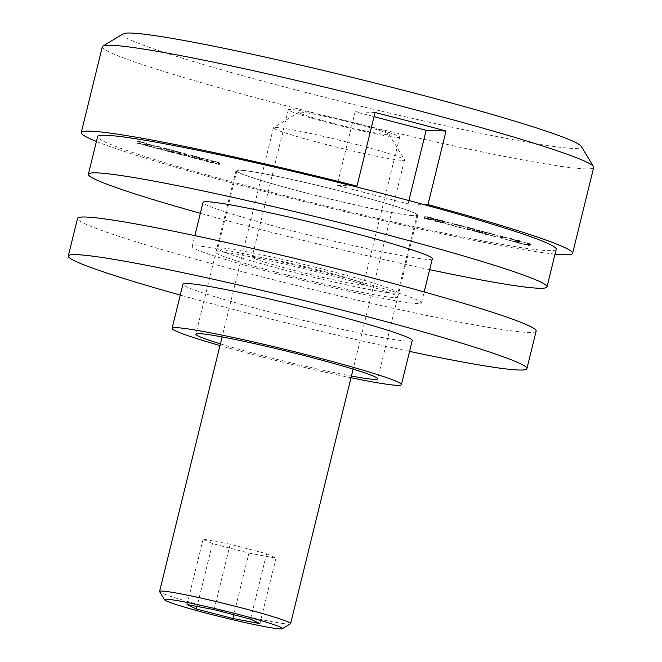 <?xml version="1.0" encoding="UTF-8"?>
<svg xmlns="http://www.w3.org/2000/svg" width="662" height="662" viewBox="0 0 662 662"><rect width="100%" height="100%" fill="white"/><g stroke="black" fill="none" stroke-linecap="round" stroke-linejoin="round"><path stroke-width="0.5" stroke-dasharray="3.31 2.48" d="M322.874 271.18A57.346 3.153 -166.2 0 0 252.156 256.947A57.346 3.153 -166.2 0 0 292.819 270.071A57.346 3.153 -166.2 0 0 363.537 284.304A57.346 3.153 -166.2 0 0 322.874 271.18M359.027 123.984A57.346 3.153 -166.2 0 0 288.309 109.751A57.346 3.153 -166.2 0 0 328.973 122.875A57.346 3.153 -166.2 0 0 399.691 137.108A57.346 3.153 -166.2 0 0 359.027 123.984M123.24 33.795A236.127 12.975 -166.2 0 0 290.163 88.443A236.127 12.975 -166.2 0 0 581.17 146.269M102.329 46.729A252.992 13.902 -166.2 0 0 281.731 104.637A252.992 13.902 -166.2 0 0 593.706 167.428M96.429 141.461A252.992 13.902 -166.2 0 0 260.638 190.499A252.992 13.902 -166.2 0 0 555.046 254.109M302.625 192.046A92.763 5.097 -166.2 0 0 417.01 215.067A92.763 5.097 -166.2 0 0 351.232 193.834A92.763 5.097 -166.2 0 0 236.839 170.813A92.763 5.097 -166.2 0 0 302.625 192.046M283.543 269.732A92.763 5.097 -166.2 0 0 397.936 292.753A92.763 5.097 -166.2 0 0 332.15 271.519A92.763 5.097 -166.2 0 0 217.757 248.498A92.763 5.097 -166.2 0 0 283.543 269.732M515.384 241.978L509.45 240.422L519.074 242.317L516.873 242.284L518.313 242.656L514.581 241.944L515.384 241.978L515.789 240.339L509.848 238.792L509.45 240.422M480.984 232.569L481.456 230.93L480.984 232.569L474.737 230.939L479.362 231.94L482.11 232.867L479.925 232.453L481.108 232.974L472.502 230.748L479.958 232.676L480.447 231.03L479.958 232.676L476.847 231.7L480.984 232.569M480.331 230.823L472.908 229.11L482.623 231.212L482.217 232.85L482.515 231.228L480.331 230.823L479.925 232.453M480.984 232.801L481.39 231.162L480.984 232.801M472.478 230.773L472.908 229.11L472.478 230.773M466.9 229.499L470.053 229.615L467.686 228.911L474.265 230.633L466.9 229.499L467.306 227.86L470.45 227.976L470.053 229.615M456.399 226.776L451.625 225.113L464.807 228.555L456.399 226.776L456.805 225.138L452.03 223.483L451.36 225.154L452.03 223.483L460.388 225.245L459.991 226.884M460.388 225.245L465.485 226.876L464.807 228.555L465.212 226.917L456.805 225.138M427.594 219.23L424.21 218.344L427.718 218.477L433.262 220.123L427.594 219.23L427.991 217.591L424.607 216.706L424.21 218.344M424.607 216.706L428.115 216.838L433.792 218.468L433.262 220.123L433.668 218.485L431.475 218.079L431.07 219.718M431.475 218.079L433.13 218.659L432.584 220.314L432.989 218.675L427.991 217.591M172.343 152.566L171.218 152.277L173.783 152.368L186.254 155.893L183.738 155.545L185.492 155.578L185.89 153.94L184.268 153.427L183.862 155.065L177.482 153.907L179.203 153.94L179.609 152.301L177.995 151.788L177.598 153.427L172.343 152.566L172.749 150.936L171.624 150.638L171.218 152.277M171.624 150.638L174.189 150.737L187.04 154.221L186.254 155.893L186.651 154.254L185.269 154.205L184.864 155.835M185.269 154.205L184.144 153.907L185.534 153.965L185.128 155.595L183.862 155.065M184.268 153.427L177.879 152.277L179.187 152.326L178.781 153.956L177.598 153.427M169.596 151.391L172.252 151.739L168.653 151.606L160.312 149.14L169.596 151.391L170.002 149.753L171.532 149.811L171.127 151.441M171.532 149.811L169.058 149.968L160.709 147.502L160.113 149.165L160.709 147.502L166.841 148.801L166.435 150.44M137.671 143.513L140.054 143.348L146.153 144.945L137.671 143.513L138.077 141.875L136.951 141.585L136.546 143.224M352.498 185.923L337.09 185.352L408.065 203.888L423.481 204.459M146.592 145.574L146.997 143.935L146.592 145.574L153.741 147.56L145.532 145.276L154.776 147.709L146.592 145.574M147.841 143.952L155.181 146.07L145.93 143.646L145.334 145.309L145.93 143.646L147.841 143.952L147.436 145.59M154.676 147.485L155.073 145.847L154.676 147.485M156.778 148.503L160.37 148.636L156.778 148.503L157.175 146.865L156.05 146.575L155.653 148.205M197.706 158.723L199.303 159.037L196.746 158.938L188.397 156.472L197.706 158.723L198.112 157.093L198.583 157.109L198.186 158.739M198.583 157.109L199.709 157.399L197.144 157.308L188.802 154.834L188.207 156.505L188.802 154.834L194.926 156.141L194.529 157.779M200.437 159.906L199.312 159.608L201.877 159.708L208.646 161.751L200.437 159.906L200.834 158.268L199.709 157.978L199.312 159.608M199.709 157.978L202.274 158.069L209.457 160.08L208.646 161.751L209.051 160.121L207.736 160.072L207.338 161.71M211.029 162.67L209.904 162.38L212.469 162.471L219.238 164.524L211.029 162.67L211.435 161.04L210.309 160.742L209.904 162.38M210.309 160.742L212.866 160.833L220.049 162.852L219.238 164.524L219.643 162.885L218.336 162.835L217.93 164.474M435.282 221.24L437.665 221.075L444.591 223.094L439.204 221.902L442.183 223.044L435.282 221.24L435.687 219.602L434.562 219.312L434.156 220.942M434.562 219.312L438.07 219.436L445.145 221.439L444.591 223.094L444.996 221.456L439.609 220.264L439.204 221.902M449.614 224.716L444.798 223.458L449.978 224.732L450.019 223.086L445.203 221.828L444.798 223.458M491.452 235.515L485.287 234.315C482.366 233.504 481.588 233.156 482.946 233.289L491.452 235.515L491.974 235.457L492.371 233.827L491.849 233.876L491.452 235.515M489.375 232.817L491.849 233.876L485.685 232.685C482.772 231.865 481.986 231.526 483.343 231.659L482.78 231.708L482.375 233.347L482.946 233.289L483.343 231.659L489.375 232.817L488.97 234.456M496.806 237.046L491.99 235.788L497.162 237.054L497.203 235.407L492.396 234.149L491.99 235.788M502.218 238.717L500.265 237.426L502.88 238.725L511.023 240.232L502.218 238.717L502.458 237.037L502.061 238.676M518.429 242.954L527.879 244.634L530.312 246.057L518.429 242.954L518.834 241.316L528.276 242.995L527.879 244.634M408.893 200.528L408.065 203.888M375.048 112.49L355.163 111.762L374.022 116.686M355.163 111.762L337.09 185.352M136.951 141.585L140.46 141.718L140.054 143.348M140.46 141.718L146.559 143.306L146.153 144.945M146.559 143.306L145.797 144.928M146.203 143.29L141.221 141.991L140.824 143.629M141.221 141.991L140.145 141.958L139.74 143.588M140.145 141.958L145.119 143.257L144.721 144.887M145.119 143.257L144.357 144.879M144.763 143.24L139.781 141.941L139.384 143.58M139.781 141.941L138.077 141.875M149.389 144.771L148.983 146.41M153.294 145.673L152.897 147.303M154.147 145.93L153.741 147.56M149.215 144.796L148.809 146.434M151.896 144.904L151.49 146.542M147.427 143.977L154.37 145.789L147.427 143.977L147.022 145.615L153.973 147.427L147.022 145.615M154.37 145.789L153.973 147.427M149.041 144.283L148.636 145.913M151.639 144.904L151.234 146.542M156.05 146.575L159.65 146.707L159.252 148.338M159.65 146.707L160.775 146.997L160.37 148.636M160.775 146.997L157.175 146.865M172.65 150.1L172.252 151.739M169.058 149.968L168.653 151.606M167.933 149.678L167.527 151.308M168.371 149.695L167.974 151.325M164.151 148.702L163.746 150.332M166.841 148.801L170.002 149.753M164.507 148.718L169.364 149.703L168.802 151.358L161.296 149.446L161.834 147.791L164.507 148.718L164.102 150.357L168.802 151.358L169.207 149.72L161.834 147.791L161.429 149.43L164.102 150.357M166.534 148.801L166.137 150.431M174.189 150.737L173.783 152.368M175.306 151.027L174.909 152.665M174.867 151.01L174.462 152.649M176.497 151.358L176.092 152.988M178.508 151.855L178.111 153.485M180.8 152.591L180.403 154.229M184.781 153.493L184.375 155.123M184.144 153.907L183.738 155.545M179.005 152.566L178.608 154.205M177.879 152.277L177.482 153.907M177.995 151.788L172.749 150.936M199.709 157.399L199.303 159.037M197.144 157.308L196.746 158.938M196.018 157.01L195.621 158.648M196.465 157.026L196.06 158.665M192.237 156.033L191.839 157.672M194.926 156.141L198.112 157.093M192.592 156.058L197.45 157.035L197.053 158.673L189.39 156.786L189.92 155.131L192.592 156.058L192.195 157.688L196.895 158.698L197.301 157.06L189.92 155.131L189.522 156.77L192.195 157.688M194.628 156.133L194.223 157.771M202.274 158.069L201.877 159.708M203.4 158.367L202.994 159.997M202.936 158.35L202.539 159.981M206.925 159.277L206.527 160.907M207.736 160.072L206.618 159.782L206.213 161.412M206.618 159.782L208.273 159.807L207.868 161.445M208.273 159.807L206.412 159.211L206.014 160.849M206.412 159.211L202.622 158.375L202.224 160.005M202.622 158.375L200.834 158.268M212.866 160.833L212.469 162.471M213.992 161.131L213.594 162.769M213.528 161.114L213.131 162.753M217.517 162.041L217.119 163.68M218.336 162.835L217.21 162.546L216.805 164.184M217.21 162.546L218.865 162.579L218.46 164.209M218.865 162.579L217.012 161.975L216.606 163.613M217.012 161.975L213.222 161.139L212.816 162.778M213.222 161.139L211.435 161.04M428.115 216.838L427.718 218.477M430.441 217.872L426.096 217.02L431.947 218.369L431.467 220.016L425.691 218.65L431.467 220.016L431.864 218.377L430.441 217.872L430.043 219.503M432.534 218.187L432.137 219.825L427.354 218.717L432.137 219.825L432.534 218.187L427.76 217.078L432.534 218.187M430.408 217.517L430.002 219.155M428.877 217.119L428.479 218.758M428.513 217.277L428.107 218.907M427.76 217.078L427.354 218.717M427.395 217.062L426.998 218.7M427.693 217.434L427.288 219.072M426.096 217.02L425.691 218.65M438.07 219.436L437.665 221.075M443.366 220.835L442.961 222.465M439.609 220.264L442.588 221.406L442.183 223.044M442.588 221.406L441.198 221.042L440.793 222.68M441.198 221.042L438.219 219.9L437.814 221.538M438.219 219.9L437.301 219.66L436.903 221.298M437.301 219.66L435.687 219.602M443.871 221.166L443.474 222.796L437.259 221.307L443.474 222.796L443.871 221.166L437.665 219.676L443.871 221.166M438.832 219.718L438.434 221.356M437.665 219.676L437.259 221.307M445.203 221.828L445.162 223.475M445.559 221.836L450.375 223.094L449.978 224.732M457.119 225.138L464.302 226.594L463.681 228.258L452.535 225.444L453.156 223.773L457.119 225.138L456.714 226.776L463.681 228.258L464.087 226.627L453.156 223.773L452.75 225.411L456.714 226.776M460.082 225.245L459.685 226.884M470.45 227.976L467.728 227.265L467.322 228.903M467.728 227.265L467.686 228.911M468.084 227.281L474.662 228.994L474.265 230.633M474.662 228.994L473.901 230.616M474.306 228.986L471.576 228.274L471.178 229.904M471.576 228.274L468.431 228.15L468.026 229.788M468.431 228.15L467.306 227.86M479.42 230.302L479.023 231.932M476.268 229.598L475.862 231.228M475.142 229.3L474.737 230.939M479.768 230.31L479.362 231.94M476.044 230.161L475.647 231.799M474.025 229.408L473.628 231.038M474.522 229.64L474.124 231.278M476.425 230.186L476.028 231.816M477.244 230.062L476.847 231.7M477.608 230.078L477.203 231.708M485.685 232.685L485.287 234.315M490.732 233.587L491.171 233.537L490.765 235.175L490.327 235.217L483.558 233.628L483.963 231.99L484.468 231.948L490.732 233.587L484.468 231.948L484.071 233.587L485.685 234.34L490.327 235.217L490.732 233.587M489.053 232.817L488.655 234.447M489.375 233.429L488.97 235.06M486.082 232.701L485.685 234.34M492.396 234.149L492.346 235.796M492.751 234.166L497.567 235.424L497.162 237.054M502.458 237.037L500.671 235.788L500.265 237.426M500.671 235.788L501.87 236.102L501.473 237.741M501.87 236.102L503.286 237.087L502.88 238.725M503.286 237.087L510.22 238.279L509.814 239.917M510.22 238.279L511.428 238.593L511.023 240.232M511.428 238.593L502.615 237.087M509.848 238.792L519.471 240.678L519.074 242.317M519.471 240.678L519.298 242.375M519.703 240.736L517.27 240.645L516.873 242.284M517.27 240.645L518.718 241.026L518.313 242.656M518.718 241.026L517.957 242.648M518.354 241.009L516.914 240.637L516.509 242.267M516.914 240.637L516.103 240.604L515.698 242.242M516.103 240.604L514.978 240.314L514.581 241.944M514.978 240.314L515.789 240.339M512.413 239.379L517.676 240.414L512.413 239.379L512.016 241.018L517.27 242.044L512.016 241.018M516.145 240.356L515.748 241.986M517.676 240.414L517.27 242.044M528.276 242.995L528.036 244.675M528.442 243.037L530.709 244.419L530.312 246.057M530.709 244.419L529.484 244.104L529.087 245.734M529.484 244.104L528.764 243.657L528.359 245.296M528.764 243.657L523.088 242.176L522.682 243.815M523.088 242.176L520.059 241.638L519.653 243.277M520.059 241.638L518.834 241.316M524.056 242.35L528.533 243.517L524.056 242.35L523.65 243.98L528.127 245.155L523.65 243.98M528.533 243.517L528.127 245.155M527.664 242.987L527.258 244.626M290.461 623.794A67.466 3.707 13.8 0 1 288.185 624.009A67.466 3.707 13.8 0 1 217.525 609.47A67.466 3.707 13.8 0 1 159.625 591.654M300.622 112.101A46.381 2.549 13.8 0 1 349.205 122.098A46.381 2.549 13.8 0 1 389.008 134.345A46.381 2.549 13.8 0 1 387.378 134.758A46.381 2.549 13.8 0 1 336.337 124.142A46.381 2.549 13.8 0 1 299.058 112.25A46.381 2.549 13.8 0 1 300.622 112.101M402.074 160.353A67.466 3.707 -166.2 0 0 404.499 159.972A67.466 3.707 -166.2 0 0 404.449 159.749A67.466 3.707 -166.2 0 0 346.549 141.941A67.466 3.707 -166.2 0 0 275.888 127.402A67.466 3.707 -166.2 0 0 273.613 127.609A67.466 3.707 -166.2 0 0 273.464 127.783A67.466 3.707 -166.2 0 0 329.618 145.367A67.466 3.707 -166.2 0 0 402.074 160.353M248.929 553.084L275.988 558.165L266.612 553.738L230.177 544.222L203.126 539.141L212.502 543.568L248.929 553.084L233.777 614.775M212.502 543.568L197.061 606.433M203.126 539.141L187.065 604.555M230.177 544.222L214.116 609.636M266.612 553.738L250.542 619.152M275.988 558.165L259.918 623.587M221.348 255.582A93.607 5.147 -166.2 0 0 321.931 283.634A93.607 5.147 -166.2 0 0 397.746 297.039A93.607 5.147 -166.2 0 0 392.343 293.845A93.607 5.147 -166.2 0 0 291.76 265.793A93.607 5.147 -166.2 0 0 215.936 252.388A93.607 5.147 -166.2 0 0 221.348 255.582M412.426 212.072A93.607 5.147 13.8 0 1 417.83 215.266A93.607 5.147 13.8 0 1 342.014 201.86A93.607 5.147 13.8 0 1 241.431 173.808A93.607 5.147 13.8 0 1 236.02 170.614A93.607 5.147 13.8 0 1 311.843 184.019A93.607 5.147 13.8 0 1 412.426 212.072M199.005 250.584A118.059 6.488 13.8 0 1 192.187 246.554A118.059 6.488 13.8 0 1 287.813 263.468A118.059 6.488 13.8 0 1 414.677 298.843A118.059 6.488 13.8 0 1 421.495 302.873A118.059 6.488 13.8 0 1 325.87 285.959A118.059 6.488 13.8 0 1 199.005 250.584M432.344 258.718A118.059 6.488 13.8 0 1 336.718 241.804A118.059 6.488 13.8 0 1 209.854 206.428A118.059 6.488 13.8 0 1 203.035 202.39M556.237 249.268A236.127 12.975 13.8 0 1 364.985 215.431A236.127 12.975 13.8 0 1 111.257 144.68A236.127 12.975 13.8 0 1 97.62 136.612M429.663 269.633A236.127 12.975 13.8 0 1 200.354 213.305M235.126 260.406A93.607 5.147 13.8 0 1 215.936 252.388A93.607 5.147 13.8 0 1 277.883 262.599A93.607 5.147 13.8 0 1 378.565 289.013A93.607 5.147 13.8 0 1 397.746 297.039A93.607 5.147 13.8 0 1 335.8 286.82A93.607 5.147 13.8 0 1 235.126 260.406M351.001 377.745A118.059 6.488 13.8 0 1 219.966 345.564M412.26 340.491A118.059 6.488 13.8 0 1 334.128 327.607A118.059 6.488 13.8 0 1 207.148 294.284A118.059 6.488 13.8 0 1 182.952 284.163M409.579 351.406A236.127 12.975 13.8 0 1 180.271 295.078M536.154 331.033A236.127 12.975 13.8 0 1 379.889 305.265A236.127 12.975 13.8 0 1 125.929 238.634A236.127 12.975 13.8 0 1 77.528 218.386M220.388 343.859A93.607 5.147 -166.2 0 0 351.423 376.041M180.006 152.608L179.601 154.238M173.825 150.969L173.419 152.608M207.818 159.823L207.421 161.462M201.761 158.301L201.364 159.939M218.419 162.587L218.013 164.226M212.361 161.073L211.956 162.703M430.557 217.475L430.159 219.114M428.14 217.26L427.743 218.899M440.578 220.09L440.172 221.729M441.182 220.33L440.776 221.969M439.949 220.272L439.551 221.911M288.309 109.751L252.156 256.947M417.01 215.067L397.936 292.753M236.839 170.813L217.757 248.498M399.691 137.108L363.537 284.304M155.007 147.676L155.413 146.037M481.257 232.95L481.655 231.311M389.008 134.345L404.449 159.749M404.499 159.972L353.127 369.115M273.464 127.783L222.093 336.933M299.058 112.25L273.613 127.609M417.83 215.266L377.663 378.813M192.187 246.554L194.868 235.639M421.495 302.873L424.177 291.959M236.02 170.614L195.853 334.161"/><path stroke-width="0.99" d="M555.046 254.109A252.992 13.902 -166.2 0 0 572.622 253.289L593.706 167.428A252.992 13.902 -166.2 0 0 593.516 166.592L581.17 146.269A236.127 12.975 -166.2 0 0 413.899 93.003A236.127 12.975 -166.2 0 0 123.24 33.795L102.883 46.075A252.992 13.902 -166.2 0 0 102.329 46.729L81.236 132.59A252.992 13.902 -166.2 0 0 96.429 141.461M593.516 166.592A252.992 13.902 -166.2 0 0 414.304 109.52A252.992 13.902 -166.2 0 0 102.883 46.075M374.022 116.686L426.146 130.298L446.031 131.026A252.992 13.902 -166.2 0 0 411.292 121.791A252.992 13.902 -166.2 0 0 375.048 112.49L356.975 186.088L352.498 185.923M446.031 131.026L427.958 204.624A252.992 13.902 -166.2 0 1 572.622 253.289M423.481 204.459L427.958 204.624M356.975 186.088A252.992 13.902 -166.2 0 0 81.236 132.59M426.146 130.298L408.893 200.528M280.274 628.9A60.722 3.335 -166.2 0 0 282.318 628.71A60.722 3.335 -166.2 0 0 233.512 613.136A60.722 3.335 -166.2 0 0 166.7 599.242A60.722 3.335 -166.2 0 0 164.565 599.789A60.722 3.335 -166.2 0 0 216.673 615.817A60.722 3.335 -166.2 0 0 280.274 628.9M164.565 599.789L159.625 591.654A67.466 3.707 13.8 0 1 159.575 591.439A67.466 3.707 13.8 0 1 162 591.05A67.466 3.707 13.8 0 1 234.456 606.044A67.466 3.707 13.8 0 1 290.61 623.621A67.466 3.707 13.8 0 1 290.461 623.794L282.318 628.71M232.867 618.498L259.918 623.587L250.542 619.152L214.116 609.636L187.065 604.555L196.44 608.99L232.867 618.498L233.777 614.775M197.061 606.433L196.44 608.99M194.868 235.639L203.035 202.39A118.059 6.488 13.8 0 1 298.661 219.312A118.059 6.488 13.8 0 1 425.525 254.688A118.059 6.488 13.8 0 1 432.344 258.718L424.177 291.959M200.354 213.305A236.127 12.975 13.8 0 1 102.022 182.298A236.127 12.975 13.8 0 1 88.377 174.23A236.127 12.975 13.8 0 1 279.637 208.058A236.127 12.975 13.8 0 1 533.357 278.818A236.127 12.975 13.8 0 1 547.002 286.878A236.127 12.975 13.8 0 1 429.663 269.633M88.377 174.23L97.62 136.612A236.127 12.975 13.8 0 1 288.872 170.448A236.127 12.975 13.8 0 1 542.6 241.2A236.127 12.975 13.8 0 1 556.237 249.268L547.002 286.878M351.423 376.041A93.607 5.147 -166.2 0 0 377.663 378.813A93.607 5.147 -166.2 0 0 358.473 370.786A93.607 5.147 -166.2 0 0 257.799 344.372A93.607 5.147 -166.2 0 0 195.853 334.161A93.607 5.147 -166.2 0 0 215.042 342.18A93.607 5.147 -166.2 0 0 220.388 343.859M219.966 345.564A118.059 6.488 13.8 0 1 196.3 338.447A118.059 6.488 13.8 0 1 172.103 328.327A118.059 6.488 13.8 0 1 250.236 341.211A118.059 6.488 13.8 0 1 377.216 374.526A118.059 6.488 13.8 0 1 401.412 384.647A118.059 6.488 13.8 0 1 351.001 377.745M172.103 328.327L182.952 284.163A118.059 6.488 13.8 0 1 261.076 297.056A118.059 6.488 13.8 0 1 388.056 330.371A118.059 6.488 13.8 0 1 412.26 340.491L401.412 384.647M180.271 295.078A236.127 12.975 13.8 0 1 116.694 276.244A236.127 12.975 13.8 0 1 68.294 256.004A236.127 12.975 13.8 0 1 224.559 281.78A236.127 12.975 13.8 0 1 478.51 348.411A236.127 12.975 13.8 0 1 526.911 368.651A236.127 12.975 13.8 0 1 409.579 351.406M68.294 256.004L77.528 218.386A236.127 12.975 13.8 0 1 233.794 244.162A236.127 12.975 13.8 0 1 487.753 310.792A236.127 12.975 13.8 0 1 536.154 331.033L526.911 368.651M353.127 369.115L290.61 623.621M222.093 336.933L159.575 591.439"/></g></svg>

